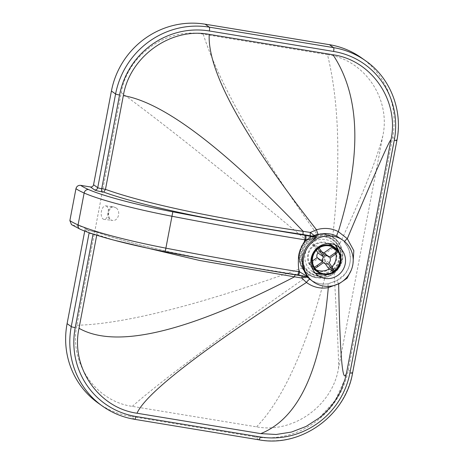 <?xml version="1.0" encoding="UTF-8"?>
<svg xmlns="http://www.w3.org/2000/svg" width="464" height="464" viewBox="0 0 464 464"><rect width="100%" height="100%" fill="white"/><g stroke="black" fill="none" stroke-linecap="round" stroke-linejoin="round"><path stroke-width="0.35" stroke-dasharray="2.32 1.74" d="M338.337 241.854L339.729 243.855C345.297 254.927 343.424 264.782 334.121 273.412L329.556 276.19L324.875 277.727L315.932 277.745A22.458 21.744 -54.6 0 1 309.204 275.106A22.458 21.744 -54.6 0 1 302.145 268.07A22.458 21.744 -54.6 0 1 306.176 239.958A22.458 21.744 -54.6 0 1 316.993 234.239A22.458 21.744 -54.6 0 1 332.671 236.82A22.458 21.744 -54.6 0 1 338.337 241.854A22.324 21.611 -54.6 0 0 325.426 234.366A22.324 21.611 -54.6 0 0 299.941 252.033A22.324 21.611 -54.6 0 0 315.932 277.745M327.485 54.636L203.215 34.162C166.704 27.15 127.403 55.187 121.237 92.632L76.902 325.264C68.846 362.401 95.398 401.279 132.281 406.365L256.546 426.845C293.062 433.852 332.357 405.814 338.523 368.37L382.858 135.743C390.914 98.606 364.362 59.723 327.485 54.636C339.236 102.683 340.965 163.415 332.671 236.82M116.093 207.907L113.599 206.84C106.801 205.506 105.456 220.11 112.439 220.412L112.445 220.412C118.105 221.63 121.284 211.259 116.093 207.907M106.099 205.975A6.803 3.579 97 0 1 107.19 206.816A6.803 3.579 97 0 1 108.089 214.635A6.803 3.579 97 0 1 104.006 219.379A6.803 3.579 97 0 1 101.28 212.187A6.803 3.579 97 0 1 105.659 205.865A6.803 3.579 97 0 1 106.099 205.975M96.732 235.213L96.86 234.546C97.063 232.835 96.825 231.983 96.147 231.988L94.151 231.658A2.72 0.615 -80.6 0 0 94.082 231.629A2.72 0.615 -80.6 0 0 93.084 233.92L96.86 234.546L114.034 240.184M96.355 232.012L96.147 231.988C118.662 240.19 159.541 250.432 201.898 258.483C234.013 264.544 265.309 269.868 295.794 274.456A2.72 0.783 98.9 0 0 295.713 274.421L245.549 266.348L199.421 257.984L176.134 253.245C142.088 245.937 115.495 238.861 96.355 232.012M302.313 276.068A2.72 0.76 99 0 1 302.876 275.552A2.72 0.76 99 0 1 302.957 275.581L295.794 274.456M305.846 276.857L307.011 276.898A2.72 2.633 125.4 0 0 305.602 276.173L302.957 275.581M295.713 274.427L302.876 275.552L306.675 276.614L307.968 277.53A2.72 2.633 125.4 0 0 306.895 277.089L305.602 276.173M307.284 277.228L297.07 275.094A480.756 51.458 10.8 0 1 165.213 251.708A97.997 10.492 10.8 0 1 80.98 229.431A4.083 3.689 -66.1 0 1 80.086 229.175M94.151 231.658A6.125 0.655 -169.2 0 1 87.012 229.802L82.847 226.838A2.72 2.633 -54.6 0 1 84.953 229.929L84.732 231.089M307.365 277.252L307.673 277.368M344.537 241.495A4.083 0.841 -39.8 0 0 344.346 242.243L344.387 242.278C354.856 253.692 351.068 273.772 337.079 280.598L328.483 283.713C321.697 284.797 315.508 283.359 309.911 279.403M345.088 378.966L335.176 400.455L319.22 417.948M71.473 224.593L73.034 225.226A136.706 14.633 10.8 0 0 80.98 229.431M82.847 226.838L73.034 225.226M98.281 403.152A81.664 79.06 125.4 0 0 130.378 416.336L254.649 436.815A81.664 79.06 125.4 0 0 348.331 369.988L392.672 137.356A81.664 79.06 125.4 0 0 361.479 57.849M338.517 283.782L337.079 280.598M328.118 286.346A4.083 0.725 80.2 0 1 328.35 283.672L336.968 280.54L344.7 274.218C349.549 268.07 350.297 262.154 350.337 259.063C349.931 248.617 347.107 246.361 344.346 242.243A4.083 0.841 -39.8 0 0 344.387 242.278M351.318 270.007L353.005 263.477M203.215 34.162C218.851 82.917 256.778 149.605 316.993 234.239M256.546 426.845C282.611 399.777 305.387 350.071 324.875 277.727M132.281 406.365C162.232 379.999 221.206 336.249 309.204 275.106M312.023 267.815A14.97 14.494 -54.6 0 1 309.192 250.415A14.97 14.494 -54.6 0 1 324.986 242.22A14.97 14.494 -54.6 0 1 329.173 243.606M330.867 244.638A14.97 14.494 -54.6 0 1 334.016 265.234A14.97 14.494 -54.6 0 1 313.525 269.045M325.154 234.268A22.255 21.541 -54.6 0 1 337.461 269.92A22.255 21.541 -54.6 0 1 300.423 263.813A22.255 21.541 -54.6 0 1 325.154 234.268M325.055 234.801A21.704 21.013 -54.6 0 1 337.061 269.578A21.704 21.013 -54.6 0 1 300.927 263.622A21.704 21.013 -54.6 0 1 325.055 234.801M316.158 269.781A14.291 13.833 -54.6 0 1 313.942 268.505A14.291 13.833 -54.6 0 1 309.401 251.592A14.291 13.833 -54.6 0 1 324.881 242.898A14.291 13.833 -54.6 0 1 330.496 245.207A14.291 13.833 -54.6 0 1 332.427 246.877M333.477 248.118A14.291 13.833 -54.6 0 1 335.971 253.831M331.882 266.783A14.291 13.833 -54.6 0 1 329.417 268.755M319.041 247.991L318.472 247.411A14.291 13.833 125.4 0 0 317.364 248.188L317.939 248.779M316.268 250.328L312.504 244.737L317.364 248.188M312.504 244.737A14.291 13.833 -54.6 0 1 313.612 243.954L318.472 247.411M314.105 266.991L313.67 266.945A14.291 13.833 125.4 0 0 314.412 268.041L314.789 268.099M323.454 262.659L317.898 258.709L309.546 264.59L314.412 268.041M309.546 264.59A14.291 13.833 -54.6 0 1 308.809 263.494L313.67 266.945M329.104 262.653L323.547 258.709L329.109 266.968L334.086 270.46M329.109 266.968A14.291 13.833 -54.6 0 1 328.002 267.751M323.17 252.526A4.083 3.956 -54.6 0 1 323.715 252.996L323.773 252.955M323.715 252.996L329.272 256.94M332.067 247.115A14.291 13.833 -54.6 0 1 332.804 248.211L337.664 251.668A14.291 13.833 125.4 0 0 336.928 250.572M325.287 263.72L322.439 259.486L327.996 263.436M332.804 248.211L324.458 254.092A4.083 3.956 -54.6 0 1 323.547 258.709M324.458 254.092L330.014 258.036M308.809 263.494L312.394 260.965M322.439 259.486A4.083 3.956 -54.6 0 1 317.898 258.709M313.612 243.954L319.174 252.219L324.73 256.163M324.609 235.915A20.416 19.766 -54.6 0 1 332.63 239.209A20.416 19.766 -54.6 0 1 336.922 267.299A20.416 19.766 -54.6 0 1 308.983 272.496A20.416 19.766 -54.6 0 1 302.493 248.327A20.416 19.766 -54.6 0 1 324.609 235.915M319.174 252.219A4.083 3.956 -54.6 0 1 321.883 251.929M324.493 235.834A20.416 19.766 -54.6 0 1 332.514 239.128A20.416 19.766 -54.6 0 1 336.806 267.218A20.416 19.766 -54.6 0 1 308.867 272.414A20.416 19.766 -54.6 0 1 301.072 252.538A20.416 19.766 -54.6 0 1 324.493 235.834M335.199 244.876A17.696 17.127 125.4 0 0 332.415 242.388A17.696 17.127 125.4 0 0 325.467 239.528A17.696 17.127 125.4 0 0 306.298 250.287A17.696 17.127 125.4 0 0 311.924 271.231A17.696 17.127 125.4 0 0 315.189 273.041M322.816 274.276A17.696 17.127 125.4 0 0 338.894 251.732M325.125 237.023A19.737 19.105 -54.6 0 1 336.04 268.639A19.737 19.105 -54.6 0 1 303.183 263.227A19.737 19.105 -54.6 0 1 325.125 237.023M325.16 236.443A20.283 19.639 125.4 0 0 302.615 263.372A20.283 19.639 125.4 0 0 336.377 268.94A20.283 19.639 125.4 0 0 325.16 236.443M382.858 135.743C377.064 158.63 362.686 194.665 339.729 243.855M338.523 368.37C338.813 359.322 337.345 327.671 334.121 273.412M121.237 92.632C162.916 123.14 224.559 172.248 306.176 239.958M76.902 325.264C124.404 324.058 199.485 304.993 302.145 268.07M92.278 233.775A3.405 0.365 10.8 0 0 93.084 233.92L93.067 234.036M87.012 229.802A2.72 2.633 -54.6 0 1 89.152 232.708M84.953 229.929L88.589 232.51M310.196 279.606C316.181 283.452 322.231 284.803 328.35 283.672A4.083 0.725 80.2 0 1 328.483 283.713M102.451 406.11A81.664 79.06 125.4 0 0 134.543 419.299L258.813 439.773A81.664 79.06 125.4 0 0 352.501 372.946A3.405 0.365 -169.2 0 1 352.57 373.044M348.331 369.988L352.501 372.946L396.836 140.319A3.405 0.365 -169.2 0 1 396.911 140.418M392.672 137.356L396.836 140.319A81.664 79.06 125.4 0 0 365.644 60.813M258.813 439.773L254.649 436.815M134.543 419.299L130.378 416.336M332.862 271.202A14.291 13.833 125.4 0 0 333.976 270.425M317.973 275.529L311.924 271.231L315.178 273.029M322.637 274.236L332.676 270.239L337.374 264.445L339.37 257.3L338.795 251.575M335.188 244.87L332.415 242.388L338.465 246.68M105.659 205.865L113.599 206.84C112.723 206.59 111.615 207.17 110.275 208.585C108.483 211.532 108.135 214.501 109.231 217.477C109.858 219.176 110.925 220.151 112.439 220.412L104.006 219.379M96.274 231.994L88.085 230.237L83.914 227.279M334.643 248.153L330.496 245.207M318.089 271.452L313.942 268.505M318.443 259.179L323.396 262.699"/><path stroke-width="0.7" d="M331.511 243.826A17.696 17.127 -54.6 0 1 338.465 246.68A17.696 17.127 -54.6 0 1 342.183 271.028A17.696 17.127 -54.6 0 1 317.973 275.529A17.696 17.127 -54.6 0 1 312.347 254.585A17.696 17.127 -54.6 0 1 331.511 243.826M114.034 240.184L199.665 260.495L294.541 276.822A2.72 0.783 98.9 0 1 295.713 274.421M103.745 192.108C124.451 199.601 160.225 208.858 198.853 216.508C234.627 223.486 269.474 229.506 303.398 234.575A2.72 0.783 98.9 0 1 303.207 231.362C269.294 226.444 234.778 220.528 199.653 213.614C161.072 205.975 125.837 196.8 105.473 189.347L101.703 188.726L119.561 95.01A78.259 75.765 -54.6 0 1 209.345 30.966L333.61 51.446A78.259 75.765 -54.6 0 1 394.261 140.273L349.926 372.899A3.405 0.365 -169.2 0 0 352.57 373.044L396.911 140.418C402.996 110.281 390.305 77.906 365.644 60.813L361.479 57.849A81.664 79.06 125.4 0 0 329.382 44.666L205.117 24.192A81.664 79.06 125.4 0 0 111.43 91.014L93.566 184.73A2.72 2.633 -54.6 0 1 90.445 186.957L94.615 189.921A6.125 0.655 10.8 0 0 101.749 191.777L103.745 192.108L105.473 189.347L123.337 95.63C129.787 56.399 170.961 27.034 209.212 34.377L332.978 54.769C371.618 60.094 399.429 100.827 390.99 139.734L346.654 372.366L345.088 378.966L341.545 388.994C336.145 400.879 328.703 410.53 319.22 417.948L306.037 426.468L291.467 432.065L276.15 434.484L260.774 433.62L137.008 413.227C98.374 407.897 70.563 367.163 79.002 328.263C116.041 349.363 187.891 332.218 294.541 276.822L301.716 278.017A2.72 0.76 99 0 1 302.313 276.068M338.517 283.782L328.292 287.639C320.282 288.95 313.009 287.228 306.466 282.466L301.716 278.017L305.846 276.857M307.673 277.368L308.305 277.82A2.72 2.633 125.4 0 0 307.968 277.53L298.137 275.297A4.083 0.922 -80.6 0 0 299.64 271.863L298.723 271.713L299.013 270.21C298.346 267.925 298.19 263.39 298.538 256.604C298.874 251.366 303.027 243.971 304.517 241.309L304.807 239.807L305.718 239.958C309.819 239.151 312.904 238.763 314.975 238.803C316.181 237.852 316.558 237.243 316.088 236.976L314.795 236.06L318.443 234.639C324.933 232.795 331.116 233.351 336.992 236.309L343 240.3A25.52 24.708 -54.6 0 1 351.109 270.512A25.52 24.708 -54.6 0 1 323.466 286.033A25.52 24.708 -54.6 0 1 313.438 281.909A25.52 24.708 -54.6 0 1 307.139 248.211A25.52 24.708 -54.6 0 1 340.199 238.589A25.52 24.708 -54.6 0 1 343 240.3M308.305 277.82L307.736 276.782L306.895 277.089M298.045 275.256A4.083 0.922 -80.6 0 0 298.137 275.297L297.07 275.094C297.662 275.227 298.207 274.096 298.723 271.713A484.839 51.898 -169.2 0 1 165.805 248.13A102.08 10.927 -169.2 0 1 78.062 224.93A140.789 15.068 -169.2 0 1 69.873 220.586L71.473 224.593L80.086 229.175A4.083 3.689 -66.1 0 1 78.062 224.93L84.141 193.024A102.08 10.927 10.8 0 0 171.883 216.23A484.839 51.898 10.8 0 0 304.807 239.807C305.213 237.348 305.167 235.816 304.674 235.219A480.756 51.458 -169.2 0 1 172.817 211.828A97.997 10.492 -169.2 0 1 88.583 189.556A136.706 14.633 -169.2 0 1 80.637 185.345L90.445 186.957M303.398 234.575L313.206 236.292L314.499 237.208L314.975 238.803A25.52 24.708 -54.6 0 0 307.736 276.782L299.64 271.863A29.603 28.658 125.4 0 1 299.013 270.21M313.438 281.909L307.011 276.898M79.002 328.263L96.732 235.213M310.555 235.706A2.72 0.76 99 0 1 310.399 232.441L303.207 231.362C223.109 147.424 163.154 102.184 123.337 95.63M313.206 236.292A2.72 2.633 125.4 0 0 314.795 236.06L310.399 232.441L316.506 229.784A4.083 0.597 -106.8 0 0 318.443 234.639M304.517 241.309A29.603 28.658 125.4 0 1 305.718 239.958A4.083 0.922 99.4 0 0 305.643 235.376L314.499 237.208A2.72 2.633 125.4 0 0 316.088 236.976M69.873 220.586L75.951 188.686A140.789 15.068 10.8 0 0 84.141 193.024A4.083 3.689 113.9 0 1 88.583 189.556M80.637 185.345C78.207 185.188 76.647 186.302 75.951 188.686M84.732 231.089L67.094 323.646A81.664 79.06 125.4 0 0 98.281 403.152L102.451 406.11C112.137 412.954 122.861 417.356 134.624 419.328A3.405 0.771 -80.6 0 0 135.871 416.469A78.259 75.765 -54.6 0 1 75.226 327.636L93.067 234.036M353.005 263.477L353.823 250.664L347.298 238.687A4.083 0.841 -39.8 0 0 344.537 241.495M346.654 372.366C342.693 386.709 340.025 357.268 338.656 284.038L347.124 278.214L351.318 270.007M390.99 139.734C389.801 139.531 375.237 172.515 347.298 238.687L338.343 231.646C331.418 228.12 324.139 227.499 316.506 229.784C243.124 136.051 207.362 70.917 209.212 34.377M329.15 245.178A14.97 14.494 -54.6 0 1 335.037 247.596A14.97 14.494 -54.6 0 1 338.181 268.198A14.97 14.494 -54.6 0 1 317.695 272.008A14.97 14.494 -54.6 0 1 312.939 254.284A14.97 14.494 -54.6 0 1 329.15 245.178M329.028 245.845A14.291 13.833 -54.6 0 1 334.643 248.153A14.291 13.833 -54.6 0 1 337.647 267.815A14.291 13.833 -54.6 0 1 318.089 271.452A14.291 13.833 -54.6 0 1 313.548 254.533A14.291 13.833 -54.6 0 1 329.028 245.845M329.173 243.606A14.97 14.494 -54.6 0 1 330.867 244.638L335.037 247.596M317.695 272.008L313.525 269.045A14.97 14.494 -54.6 0 1 312.023 267.815M332.427 246.877A14.291 13.833 -54.6 0 1 333.477 248.118M335.971 253.831A14.291 13.833 -54.6 0 1 331.882 266.783M329.417 268.755A14.291 13.833 -54.6 0 1 316.158 269.781M317.939 248.779L319.911 251.43A10.887 10.544 -54.6 0 1 321.018 250.647L319.041 247.991M314.412 268.041C314.998 268.227 316.152 267.74 317.881 266.58A10.887 10.544 -54.6 0 1 317.138 265.483L322.712 261.563A4.083 3.956 -54.6 0 1 323.623 256.946L318.066 252.996L316.268 250.328M323.623 256.946L319.911 251.43M317.138 265.483C315.416 266.643 314.256 267.131 313.67 266.945M333.976 270.425L332.816 268.169A10.887 10.544 -54.6 0 1 331.708 268.952L327.996 263.436A4.083 3.956 -54.6 0 1 323.454 262.659L317.881 266.58M331.708 268.952L332.862 271.202L334.086 270.46M323.773 252.955L332.067 247.115L336.928 250.572C337.183 250.983 336.493 251.801 334.846 253.019A10.887 10.544 -54.6 0 1 335.582 254.115L330.014 258.036A4.083 3.956 -54.6 0 1 329.104 262.653L332.816 268.169M325.287 263.72L328.002 267.751L332.862 271.202M335.582 254.115C337.229 252.897 337.925 252.085 337.664 251.668L336.928 250.572M321.018 250.647L324.73 256.163A4.083 3.956 -54.6 0 1 329.272 256.94L334.846 253.019M312.394 260.965L317.156 257.613L322.712 261.563M317.156 257.613A4.083 3.956 -54.6 0 1 318.066 252.996M321.883 251.929A4.083 3.956 -54.6 0 1 323.17 252.526L328.727 256.47M315.189 273.041A17.696 17.127 125.4 0 0 322.816 274.276M338.894 251.732A17.696 17.127 125.4 0 0 335.199 244.876M89.152 232.708A2.72 2.633 -54.6 0 1 89.123 232.887A3.405 0.365 10.8 0 0 92.278 233.775M88.589 232.51L89.123 232.887L71.259 326.604A81.664 79.06 125.4 0 0 102.451 406.11M137.008 413.227C145.969 393.037 202.455 349.45 306.466 282.466A4.083 0.98 126.2 0 1 309.911 279.403M349.926 372.899A78.259 75.765 -54.6 0 1 260.142 436.943L135.871 416.469M94.615 189.921A2.72 2.633 125.4 0 0 97.736 187.694L93.566 184.73M101.749 191.777A2.72 0.615 99.4 0 1 101.703 188.726A3.405 0.365 -169.2 0 1 97.736 187.694L115.594 93.977L111.43 91.014M305.643 235.376L304.674 235.219M80.086 229.175C94.72 235.753 128.847 244.737 165.201 251.732L172.817 211.828M260.774 433.62C298.706 418.342 321.216 369.68 328.292 287.639A4.083 0.725 80.2 0 1 328.118 286.346M332.978 54.769C360.215 95.891 362.001 154.854 338.343 231.646A4.083 1.009 -62.5 0 0 336.992 236.309M119.561 95.01A3.405 0.365 -169.2 0 1 115.594 93.977A81.664 79.06 125.4 0 1 209.281 27.15L205.117 24.192M75.226 327.636A3.405 0.365 -169.2 0 1 71.259 326.604L67.094 323.646M134.543 419.299A3.405 0.771 -80.6 0 0 134.624 419.328L258.895 439.808A3.405 0.771 -80.6 0 0 260.142 436.943M258.813 439.773A3.405 0.771 -80.6 0 0 258.895 439.808C300.678 447.812 345.529 415.808 352.57 373.044M209.345 30.966A3.405 0.771 -80.6 0 0 209.281 27.15L333.552 47.63L329.382 44.666M333.61 51.446A3.405 0.771 -80.6 0 0 333.552 47.63A81.664 79.06 125.4 0 1 365.644 60.813M396.911 140.418A3.405 0.365 -169.2 0 1 394.261 140.273M315.178 273.029L322.637 274.236M338.795 251.575L335.188 244.87M165.201 251.732C209.803 260.333 253.796 268.14 297.175 275.14M323.396 262.699L324 263.129"/></g></svg>

